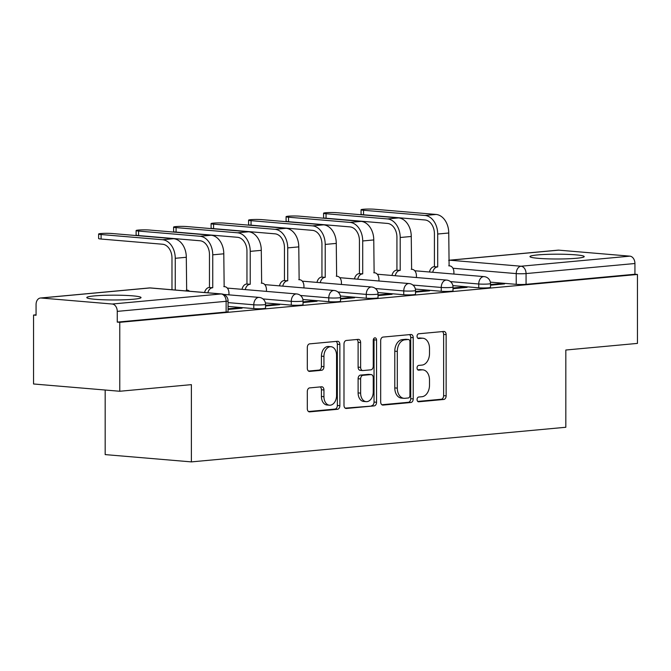 <?xml version="1.0" encoding="UTF-8"?>
<svg xmlns="http://www.w3.org/2000/svg" width="671" height="671" viewBox="0 0 671 671"><rect width="100%" height="100%" fill="white"/><g stroke="black" fill="none" stroke-linecap="round" stroke-linejoin="round"><path stroke-width="1.01" d="M417.06 399.555A2.39 1.644 94.8 0 0 418.511 401.786A2.39 1.644 94.8 0 0 418.712 401.786L443.783 399.463A3.414 2.349 94.8 0 0 446.14 395.848L446.14 334.644A3.414 2.349 94.8 0 0 444.068 331.457A3.414 2.349 94.8 0 0 443.783 331.457L418.712 333.781A2.39 1.644 94.8 0 0 417.06 336.314A2.39 1.644 94.8 0 0 418.511 338.536A2.39 1.644 94.8 0 0 418.712 338.536L421.958 338.234A10.921 7.515 94.8 0 1 422.881 338.234A10.921 7.515 94.8 0 1 429.507 348.417L429.507 353.525A10.921 7.515 94.8 0 1 421.958 365.099L418.712 365.401A2.39 1.644 94.8 0 0 417.06 367.934A2.39 1.644 94.8 0 0 418.511 370.157A2.39 1.644 94.8 0 0 418.712 370.157L421.958 369.864A10.921 7.515 94.8 0 1 422.881 369.855A10.921 7.515 94.8 0 1 429.507 380.046L429.507 385.146A10.921 7.515 94.8 0 1 421.958 396.72L418.712 397.022A2.39 1.644 94.8 0 0 417.06 399.555M133.521 299.232A27.125 2.399 0 0 0 141.036 297.572A27.125 2.399 0 0 0 124.009 295.349A27.125 2.399 0 0 0 94.309 295.911A27.125 2.399 0 0 0 86.785 297.572A27.125 2.399 0 0 0 103.812 299.794A27.125 2.399 0 0 0 133.521 299.232M576.691 258.251A27.125 2.399 0 0 0 584.215 256.599A27.125 2.399 0 0 0 567.188 254.368A27.125 2.399 0 0 0 537.479 254.938A27.125 2.399 0 0 0 529.964 256.599A27.125 2.399 0 0 0 546.991 258.821A27.125 2.399 0 0 0 576.691 258.251M309.666 387.897A3.414 2.349 94.8 0 0 307.31 391.512L307.31 408.681A3.414 2.349 94.8 0 0 309.381 411.868A3.414 2.349 94.8 0 0 309.666 411.868L337.505 409.293A3.414 2.349 94.8 0 0 339.861 405.67L339.861 344.466A3.414 2.349 94.8 0 0 337.79 341.287A3.414 2.349 94.8 0 0 337.505 341.287L309.666 343.862A3.414 2.349 94.8 0 0 307.31 347.477L307.31 368.22A3.414 2.349 94.8 0 0 309.381 371.407A3.414 2.349 94.8 0 0 309.666 371.399L321.577 370.3A3.414 2.349 94.8 0 0 323.942 366.685L323.942 356.393A9.134 6.282 94.8 0 1 331.021 346.714A9.134 6.282 94.8 0 1 336.557 355.227L336.557 395.521A9.134 6.282 94.8 0 1 329.478 405.209A9.134 6.282 94.8 0 1 323.942 396.687L323.942 389.977A3.414 2.349 94.8 0 0 321.87 386.79A3.414 2.349 94.8 0 0 321.577 386.79L309.666 387.897M637.45 274.464L637.45 343.401L565.829 350.019L565.829 427.268L191.386 461.891L191.386 384.642L119.774 391.26L119.774 322.323L637.45 274.464L634.934 274.246L634.934 263.51L526.064 273.575A6.953 0.612 180 0 1 516.234 273.6L452.925 268.249M380.675 401.904A3.414 2.349 94.8 0 0 382.747 405.083A3.414 2.349 94.8 0 0 383.032 405.083L410.87 402.508A3.414 2.349 94.8 0 0 413.227 398.893L413.227 337.681A3.414 2.349 94.8 0 0 411.155 334.502A3.414 2.349 94.8 0 0 410.87 334.502L383.032 337.077A3.414 2.349 94.8 0 0 380.675 340.692L380.675 401.904M374.183 405.896L346.353 408.471A3.414 2.349 94.8 0 1 346.06 408.471A3.414 2.349 94.8 0 1 343.988 405.292L343.988 344.089A3.414 2.349 94.8 0 1 346.353 340.465L358.264 339.367A3.414 2.349 94.8 0 1 358.549 339.367A3.414 2.349 94.8 0 1 360.621 342.546L360.621 367.373A3.414 2.349 94.8 0 0 362.692 370.551A3.414 2.349 94.8 0 0 362.977 370.551L370.887 369.822A3.414 2.349 94.8 0 0 373.244 366.207L373.244 340.365A2.39 1.644 94.8 0 1 375.097 337.832A2.39 1.644 94.8 0 1 376.548 340.054L376.548 402.281A3.414 2.349 94.8 0 1 374.183 405.896L345.188 408.136M119.774 391.26L33.55 383.98L33.55 315.043L36.066 314.808M105.171 390.027L105.171 454.603L191.386 461.891M119.774 322.323L117.257 322.114L117.257 311.378A6.953 5.007 -95.3 0 0 112.233 304.022L41.09 298.008A6.953 5.007 -95.3 0 0 40.453 298.016A6.953 5.007 -95.3 0 0 36.066 304.517L36.066 315.253L33.55 315.043M634.934 274.246L526.064 284.319A6.953 0.612 180 0 1 516.234 284.336L490.358 282.147M558.767 250.149L449.897 260.214A6.953 5.007 -95.3 0 0 449.26 260.214L558.129 250.149A6.953 5.007 84.7 0 1 558.767 250.149L629.91 256.154A6.953 5.007 84.7 0 1 634.934 263.51M453.009 288.673L467.066 287.373L463.3 287.054L463.3 287.716M415.517 292.137L429.574 290.837L425.808 290.518L425.808 291.18M378.025 295.601L392.082 294.301L388.316 293.982L388.316 294.653M340.532 299.065L354.59 297.765L350.824 297.446L350.824 298.117M303.04 302.537L317.098 301.237L313.332 300.918L313.332 301.581M265.548 306.001L279.606 304.701L275.84 304.382L275.84 305.053M228.056 309.465L242.114 308.165L238.348 307.846L238.348 308.517M253.789 308.601L253.789 304.793A6.953 0.612 180 0 0 261.329 304.911A6.953 0.612 180 0 0 265.548 304.349L265.548 308.157A6.953 0.612 0 0 1 261.329 308.719A6.953 0.612 0 0 1 253.789 308.601L228.056 306.429M291.281 305.137L291.281 301.321A6.953 0.612 180 0 0 298.821 301.447A6.953 0.612 180 0 0 303.04 300.876L303.04 304.693A6.953 0.612 0 0 1 298.821 305.255A6.953 0.612 0 0 1 291.281 305.137L265.406 302.948M328.773 301.665L328.773 297.857A6.953 0.612 180 0 0 336.314 297.983A6.953 0.612 180 0 0 340.532 297.412L340.532 301.22A6.953 0.612 0 0 1 336.314 301.791A6.953 0.612 0 0 1 328.773 301.665L302.898 299.484M366.265 298.201L366.265 294.393A6.953 0.612 180 0 0 373.806 294.51A6.953 0.612 180 0 0 378.025 293.948L378.025 297.756A6.953 0.612 0 0 1 373.806 298.327A6.953 0.612 0 0 1 366.265 298.201L340.39 296.012M403.757 294.737L403.757 290.929A6.953 0.612 180 0 0 411.298 291.046A6.953 0.612 180 0 0 415.517 290.484L415.517 294.292A6.953 0.612 0 0 1 411.298 294.854A6.953 0.612 0 0 1 403.757 294.737L377.882 292.548M441.25 291.273L441.25 287.456A6.953 0.612 180 0 0 448.79 287.582A6.953 0.612 180 0 0 453.009 287.012L453.009 290.828A6.953 0.612 0 0 1 448.79 291.39A6.953 0.612 0 0 1 441.25 291.273L415.374 289.084M478.742 287.8L478.742 283.992A6.953 0.612 180 0 0 486.282 284.11A6.953 0.612 180 0 0 490.501 283.548L490.501 287.356A6.953 0.612 0 0 1 486.282 287.926A6.953 0.612 0 0 1 478.742 287.8L452.866 285.62M490.501 285.2L504.558 283.9L500.792 283.581L500.792 284.252M500.792 283.581L490.501 284.538M117.257 322.114L226.127 312.049A6.953 0.612 0 0 0 228.056 311.621L228.056 300.885A6.953 0.612 180 0 1 226.127 301.313L117.257 311.378M463.3 287.054L453.009 288.002M425.808 290.518L415.517 291.466M388.316 293.982L378.025 294.938M350.824 297.446L340.532 298.402M313.332 300.918L303.04 301.866M275.84 304.382L265.548 305.33M238.348 307.846L228.056 308.803M422.881 369.855L420.365 369.646A10.921 7.515 94.8 0 0 419.442 369.646L421.958 369.864M417.756 369.805L419.442 369.646M422.881 338.234L420.365 338.025A10.921 7.515 94.8 0 0 419.442 338.025L421.958 338.234M417.756 338.184L419.442 338.025M417.756 401.426L441.266 399.253A3.414 2.349 94.8 0 0 443.623 395.638L443.623 334.426A3.414 2.349 94.8 0 0 442.432 331.583M381.866 404.747L408.354 402.298A3.414 2.349 94.8 0 0 410.719 398.675L410.719 337.471A3.414 2.349 94.8 0 0 409.52 334.628M408.278 397.987A2.39 1.644 94.8 0 0 409.922 395.454L409.922 341.732A2.39 1.644 94.8 0 0 408.48 339.501A2.39 1.644 94.8 0 0 408.278 339.501L404.856 339.82A10.921 7.515 94.8 0 0 397.307 351.394L397.307 388.123A10.921 7.515 94.8 0 0 403.934 398.306A10.921 7.515 94.8 0 0 404.856 398.306L408.278 397.987M406.165 339.325A2.39 1.644 94.8 0 0 405.963 339.291A2.39 1.644 94.8 0 0 405.762 339.291L408.278 339.501M403.934 398.306L401.417 398.096A10.921 7.515 94.8 0 1 394.791 387.905L394.791 351.185A10.921 7.515 94.8 0 1 402.34 339.61L405.762 339.291M362.692 370.551L360.184 370.342A3.414 2.349 94.8 0 1 358.113 367.154L358.113 342.336A3.414 2.349 94.8 0 0 356.913 339.492M371.675 405.687A3.414 2.349 94.8 0 0 374.032 402.072L374.032 339.845A2.39 1.644 94.8 0 0 373.764 338.578M360.621 393.131A9.134 6.282 94.8 0 0 366.165 401.644A9.134 6.282 94.8 0 0 373.244 391.965L373.244 377.765A3.414 2.349 94.8 0 0 371.172 374.577A3.414 2.349 94.8 0 0 370.887 374.586L362.977 375.315A3.414 2.349 94.8 0 0 360.621 378.93L360.621 393.131L358.113 392.912A9.134 6.282 94.8 0 0 363.648 401.434L366.165 401.644M368.941 374.418A3.414 2.349 94.8 0 0 368.656 374.368A3.414 2.349 94.8 0 0 368.371 374.368L370.887 374.586M358.113 392.912L358.113 378.721A3.414 2.349 94.8 0 1 360.47 375.097L368.371 374.368M329.478 405.209L326.97 404.99A9.134 6.282 94.8 0 1 321.426 396.477L321.426 389.759A3.414 2.349 94.8 0 0 320.235 386.915M331.021 346.714L328.505 346.504A9.134 6.282 94.8 0 0 321.426 356.184L323.942 356.393M308.501 371.063L319.069 370.09A3.414 2.349 94.8 0 0 321.426 366.467L321.426 356.184M308.501 411.533L334.988 409.084A3.414 2.349 94.8 0 0 337.345 405.46L337.345 344.257A3.414 2.349 94.8 0 0 336.154 341.413M453.915 274.062L453.915 272.367A6.953 4.789 94.8 0 0 449.696 265.884A6.953 4.789 94.8 0 0 449.109 265.884L448.748 233.005A17.563 12.648 -95.3 0 0 436.049 214.443L374.594 209.243A8.002 0.705 0 0 0 365.921 209.109A8.002 0.705 0 0 0 361.065 209.755A8.002 0.705 0 0 0 363.539 210.266L363.539 214.77A8.002 0.705 180 0 1 361.065 214.259L361.065 209.755M429.474 271.998A6.953 4.789 -85.2 0 1 434.062 266.697L437.693 266.941L437.693 234.028A17.563 12.648 -95.3 0 0 424.995 215.466L363.539 210.266M437.693 266.941L437.333 266.974A6.953 4.789 94.8 0 0 432.736 272.275M363.539 214.77L424.995 219.971A13.043 9.386 84.7 0 1 434.422 233.751L434.422 266.664M416.423 277.526L416.423 275.831A6.953 4.789 94.8 0 0 412.204 269.348A6.953 4.789 94.8 0 0 411.617 269.348L411.256 236.477A17.563 12.648 -95.3 0 0 398.557 217.907L337.102 212.715A8.002 0.705 0 0 0 328.429 212.573A8.002 0.705 0 0 0 323.573 213.227A8.002 0.705 0 0 0 326.047 213.739L326.047 218.243A8.002 0.705 180 0 1 323.573 217.731L323.573 213.227M391.981 275.462A6.953 4.789 -85.2 0 1 396.569 270.161L400.201 270.405L400.201 237.5A17.563 12.648 -95.3 0 0 387.502 218.931L326.047 213.739M400.201 270.405L399.841 270.438A6.953 4.789 94.8 0 0 395.244 275.739M326.047 218.243L387.502 223.435A13.043 9.386 84.7 0 1 396.93 237.224L396.93 270.128M378.93 280.998L378.93 279.304A6.953 4.789 94.8 0 0 374.712 272.812A6.953 4.789 94.8 0 0 374.124 272.82L373.764 239.941A17.563 12.648 -95.3 0 0 361.065 221.371L299.61 216.179A8.002 0.705 0 0 0 290.937 216.037A8.002 0.705 0 0 0 286.081 216.691A8.002 0.705 0 0 0 288.555 217.203L288.555 221.707A8.002 0.705 180 0 1 286.081 221.195L286.081 216.691M354.489 278.926A6.953 4.789 -85.2 0 1 359.077 273.634L362.709 273.877L362.709 240.964A17.563 12.648 -95.3 0 0 350.01 222.395L288.555 217.203M362.709 273.877L362.348 273.902A6.953 4.789 94.8 0 0 357.752 279.203M288.555 221.707L350.01 226.899A13.043 9.386 84.7 0 1 359.438 240.688L359.438 273.6M341.438 284.462L341.438 282.768A6.953 4.789 94.8 0 0 337.219 276.284A6.953 4.789 94.8 0 0 336.632 276.284L336.272 243.405A17.563 12.648 -95.3 0 0 323.573 224.844L262.118 219.643A8.002 0.705 0 0 0 253.445 219.509A8.002 0.705 0 0 0 248.589 220.155A8.002 0.705 0 0 0 251.063 220.667L251.063 225.171A8.002 0.705 180 0 1 248.589 224.659L248.589 220.155M316.997 282.399A6.953 4.789 -85.2 0 1 321.585 277.098L325.217 277.341L325.217 244.429A17.563 12.648 -95.3 0 0 312.518 225.867L251.063 220.667M325.217 277.341L324.856 277.375A6.953 4.789 94.8 0 0 320.26 282.676M251.063 225.171L312.518 230.363A13.043 9.386 84.7 0 1 321.946 244.152L321.946 277.064M303.946 287.926L303.946 286.232A6.953 4.789 94.8 0 0 299.727 279.748A6.953 4.789 94.8 0 0 299.14 279.748L298.78 246.878A17.563 12.648 -95.3 0 0 286.081 228.308L224.626 223.116A8.002 0.705 0 0 0 215.953 222.973A8.002 0.705 0 0 0 211.097 223.628A8.002 0.705 0 0 0 213.571 224.139L213.571 228.635A8.002 0.705 180 0 1 211.097 228.132L211.097 223.628M279.505 285.863A6.953 4.789 -85.2 0 1 284.093 280.562L287.725 280.805L287.725 247.893A17.563 12.648 -95.3 0 0 275.026 229.331L213.571 224.139M287.725 280.805L287.364 280.839A6.953 4.789 94.8 0 0 282.768 286.14M213.571 228.635L275.026 233.835A13.043 9.386 84.7 0 1 284.454 247.624L284.454 280.528M266.454 291.399L266.454 289.704A6.953 4.789 94.8 0 0 262.235 283.212A6.953 4.789 94.8 0 0 261.648 283.221L261.287 250.342A17.563 12.648 -95.3 0 0 248.589 231.772L187.134 226.58A8.002 0.705 0 0 0 178.461 226.437A8.002 0.705 0 0 0 173.604 227.092A8.002 0.705 0 0 0 176.079 227.603L176.079 232.107A8.002 0.705 180 0 1 173.604 231.596L173.604 227.092M242.013 289.327A6.953 4.789 -85.2 0 1 246.601 284.026L250.233 284.269L250.233 251.365A17.563 12.648 -95.3 0 0 237.534 232.795L176.079 227.603M250.233 284.269L249.872 284.303A6.953 4.789 94.8 0 0 245.276 289.604M176.079 232.107L237.534 237.299A13.043 9.386 84.7 0 1 246.962 251.088L246.962 283.992M228.962 294.863L228.962 293.168A6.953 4.789 94.8 0 0 224.743 286.685A6.953 4.789 94.8 0 0 224.156 286.685L223.795 253.806A17.563 12.648 -95.3 0 0 211.097 235.244L149.641 230.044A8.002 0.705 0 0 0 140.969 229.91A8.002 0.705 0 0 0 136.112 230.556A8.002 0.705 0 0 0 138.587 231.067L138.587 235.571A8.002 0.705 180 0 1 136.112 235.06L136.112 230.556M204.588 292.506A6.953 4.789 -85.2 0 1 209.109 287.498L212.741 287.742L212.741 254.829A17.563 12.648 -95.3 0 0 200.042 236.259L138.587 231.067M212.741 287.742L212.38 287.775A6.953 4.789 94.8 0 0 207.851 292.782M138.587 235.571L200.042 240.763A13.043 9.386 84.7 0 1 209.469 254.552L209.469 287.465M189.507 291.231A6.953 4.789 94.8 0 0 187.251 290.149A6.953 4.789 94.8 0 0 186.664 290.149L186.303 257.278A17.563 12.648 -95.3 0 0 173.604 238.708L112.149 233.516A8.002 0.705 0 0 0 103.477 233.374A8.002 0.705 0 0 0 98.62 234.028A8.002 0.705 0 0 0 101.095 234.531L101.095 239.035A8.002 0.705 180 0 1 98.62 238.524L98.62 234.028M175.248 290.031L175.248 258.293A17.563 12.648 -95.3 0 0 162.55 239.732L101.095 234.531M101.095 239.035L162.55 244.236A13.043 9.386 84.7 0 1 171.977 258.016L171.977 289.755M112.233 304.022L221.103 293.957L149.96 287.943L41.09 298.008M516.234 284.336L516.234 273.6A6.953 4.789 94.8 0 1 521.04 266.228L629.91 256.154M448.748 260.524A6.953 4.789 94.8 0 1 449.897 260.214L521.04 266.228A6.953 5.007 84.7 0 1 526.064 273.575L526.064 284.319M265.548 304.349A6.953 6.953 0 0 0 259.182 297.412A6.953 4.789 -85.2 0 0 258.595 297.421A6.953 4.789 -85.2 0 0 253.789 304.793L228.056 302.613M303.04 300.876A6.953 6.953 0 0 0 296.674 293.948A6.953 4.789 -85.2 0 0 296.087 293.948A6.953 4.789 -85.2 0 0 291.281 301.321L262.957 298.93M340.532 297.412A6.953 6.953 0 0 0 334.166 290.484A6.953 4.789 -85.2 0 0 333.579 290.484A6.953 4.789 -85.2 0 0 328.773 297.857L300.449 295.466M378.025 293.948A6.953 6.953 0 0 0 371.659 287.02A6.953 4.789 -85.2 0 0 371.071 287.02A6.953 4.789 -85.2 0 0 366.265 294.393L337.941 291.994M415.517 290.484A6.953 6.953 0 0 0 409.151 283.548A6.953 4.789 -85.2 0 0 408.564 283.556A6.953 4.789 -85.2 0 0 403.757 290.929L375.433 288.53M453.009 287.012A6.953 6.953 0 0 0 446.643 280.084A6.953 4.789 -85.2 0 0 446.056 280.084A6.953 4.789 -85.2 0 0 441.25 287.456L412.925 285.066M490.501 283.548A6.953 6.953 0 0 0 484.135 276.62A6.953 4.789 -85.2 0 0 483.548 276.62A6.953 4.789 -85.2 0 0 478.742 283.992L450.417 281.602M226.127 312.049L226.127 301.313A6.953 5.007 84.7 0 0 221.103 293.957A6.953 4.789 -85.2 0 1 221.69 293.957L150.547 287.943A6.953 6.953 0 0 0 149.323 287.943L40.453 298.016M149.323 287.943A6.953 5.007 -95.3 0 1 149.96 287.943A6.953 4.789 -85.2 0 1 150.547 287.943M443.623 334.426L446.14 334.644M443.623 395.638L446.14 395.848M441.266 399.253L443.783 399.463M410.719 337.471L413.227 337.681M410.719 398.675L413.227 398.893M408.354 402.298L410.87 402.508M382.462 405.032L383.032 405.083M402.34 339.61L404.856 339.82M394.791 351.185L397.307 351.394M394.791 387.905L397.307 388.123M345.783 408.429L346.353 408.471M358.113 342.336L360.621 342.546M358.113 367.154L360.621 367.373M374.032 339.845L376.548 340.054M374.032 402.072L376.548 402.281M360.47 375.097L362.977 375.315M358.113 378.721L360.621 378.93M321.426 389.759L323.942 389.977M321.426 396.477L323.942 396.687M321.426 366.467L323.942 366.685M319.069 370.09L321.577 370.3M309.096 371.357L309.666 371.399M337.345 344.257L339.861 344.466M337.345 405.46L339.861 405.67M334.988 409.084L337.505 409.293M309.096 411.818L309.666 411.868M448.748 233.005L437.693 234.028M434.062 266.697L437.333 266.974M436.049 214.443L424.995 215.466M411.256 236.477L400.201 237.5M396.569 270.161L399.841 270.438M398.557 217.907L387.502 218.931M373.764 239.941L362.709 240.964M359.077 273.634L362.348 273.902M361.065 221.371L350.01 222.395M336.272 243.405L325.217 244.429M321.585 277.098L324.856 277.375M323.573 224.844L312.518 225.867M298.78 246.878L287.725 247.893M284.093 280.562L287.364 280.839M286.081 228.308L275.026 229.331M261.287 250.342L250.233 251.365M246.601 284.026L249.872 284.303M248.589 231.772L237.534 232.795M223.795 253.806L212.741 254.829M209.109 287.498L212.38 287.775M211.097 235.244L200.042 236.259M186.303 257.278L175.248 258.293M173.604 238.708L162.55 239.732M414.762 270.757L484.135 276.62M377.27 274.221L446.643 280.084M339.778 277.685L409.151 283.548M302.285 281.157L371.659 287.02M264.793 284.621L334.166 290.484M227.301 288.085L296.674 293.948M223.653 294.41L259.182 297.412M228.056 300.885A6.953 6.953 0 0 0 221.69 293.957M449.26 260.214A6.953 6.953 0 0 0 448.748 260.281M405.963 339.291L408.48 339.501M368.656 374.368L371.172 374.577M448.748 265.8L449.696 265.884M411.256 269.272L412.204 269.348M373.764 272.736L374.712 272.812M336.272 276.2L337.219 276.284M298.78 279.664L299.727 279.748M261.287 283.137L262.235 283.212M223.795 286.601L224.743 286.685M186.303 290.065L187.251 290.149"/></g></svg>
